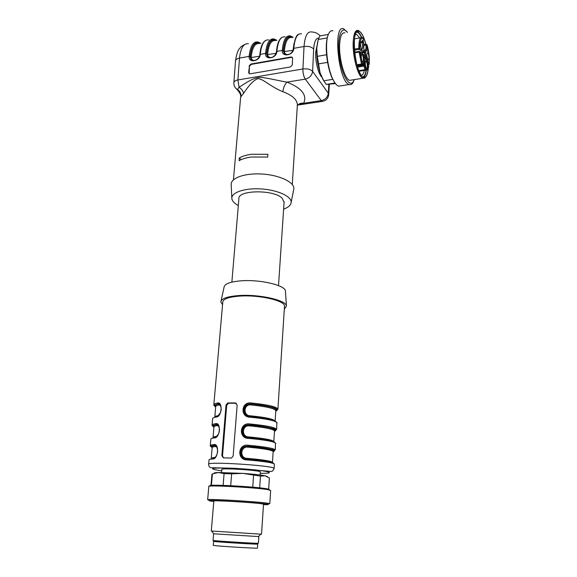 <?xml version="1.0" encoding="UTF-8"?>
<svg xmlns="http://www.w3.org/2000/svg" width="577" height="577" viewBox="0 0 577 577"><rect width="100%" height="100%" fill="white"/><g stroke="black" fill="none" stroke-linecap="round" stroke-linejoin="round"><path stroke-width="0.87" d="M221.604 472.484L221.849 469.476C219.844 467.709 260.544 470.269 260.35 471.899L260.342 472.008M219.649 404.441L218.027 403.994C214.392 404.773 213.605 405.768 215.675 406.987M220.457 405.508L218.921 404.996L218.257 404.073L219.347 404.203M218.099 416.089L217.738 416.255M248.795 416.219C241.691 414.199 243.068 404.239 250.591 404.008L251.449 404.023L250.317 403.893L251.442 404.03L251.233 404.967C243.588 403.633 242.708 415.938 250.44 415.815C265.478 417.322 273.707 419.075 275.135 421.073L275.82 410.557C274.407 408.386 266.213 406.518 251.233 404.967M250.209 403.893C241.691 403.294 241.684 416.832 250.31 416.486L250.389 417.229C239.866 417.503 241.049 401.159 251.435 403.006C267.569 404.672 276.397 406.684 277.919 409.05C278.006 409.728 277.263 409.547 275.691 408.509C273.058 407.009 264.908 405.487 251.24 403.936L251.435 403.006M212.134 447.305C210.619 446.555 211.478 445.971 214.709 445.574L215.445 445.646L214.334 445.48L213.807 444.586C219.577 443.021 218.243 459.725 212.574 458.982C210.035 459.205 208.86 459.53 209.033 459.97L208.665 464.175M215.848 445.913L214.478 445.516C210.829 445.956 210.057 446.612 212.156 447.471L212.019 446.742C211.968 446.18 212.913 445.797 214.86 445.603M246.206 458.989C238.928 457.446 239.267 447.406 246.588 446.331M273.159 451.697L273.202 450.594C271.226 448.92 262.939 447.478 248.326 446.259L246.624 446.302L248.341 446.252L248.132 447.175C240.357 445.862 239.448 458.549 247.302 458.362C262.585 459.681 270.974 460.987 272.474 462.292L273.173 451.459C271.695 449.973 263.343 448.545 248.132 447.175M273.188 451.539C278.713 450.356 266.697 447.673 248.117 446.194L246.069 446.23C238.041 446.807 239.073 459.595 247.165 459.119L247.244 459.927C236.556 460.266 237.782 443.417 248.326 445.264C264.72 446.735 273.714 448.286 275.308 449.916L248.132 446.18L248.326 445.264M247.504 437.445C240.313 435.649 241.172 425.653 248.593 424.989L248.132 424.881C239.866 424.896 240.4 438.058 248.745 437.64L248.831 438.419C238.222 438.722 239.426 422.126 249.891 423.972C266.156 425.545 275.063 427.333 276.628 429.331C276.614 429.793 276.066 429.75 274.977 429.201C274.061 428.437 262.528 425.848 249.697 424.903L249.891 423.972M274.486 431.149L274.63 429.836C272.532 427.925 264.288 426.309 249.891 424.989L248.622 424.982L249.906 424.982L249.697 425.913C241.987 424.585 241.092 437.085 248.882 436.926C264.042 438.347 272.351 439.876 273.815 441.535L274.508 430.86C273.058 429.021 264.793 427.377 249.697 425.913M274.486 431.185C280.047 429.62 268.154 426.461 249.682 424.91L248.29 424.874M213.93 426.893C212.401 425.97 213.259 425.227 216.498 424.672L217.414 424.773M217.767 425.025L216.151 424.578L215.603 423.677C221.352 421.938 220.032 438.383 214.384 437.856C211.86 438.195 210.677 438.65 210.843 439.212L210.288 445.574M261.013 461.275L261.114 459.768M261.879 448.661L261.944 447.709M262.485 439.905L262.578 438.484M263.4 426.518L263.465 425.552M263.927 418.852L264.021 417.517M284.461 306.748L284.504 306.077C284.951 300.667 259.484 294.739 240.111 296.073C228.773 296.91 222.996 298.951 222.772 302.189L213.851 404.65M253.541 416.118L253.44 417.517M252.95 424.261L252.885 425.206M252.012 437.215L251.904 438.686M251.334 446.511L251.269 447.449M250.461 458.628L250.346 460.179M226.025 405.076L227.706 402.97L235.315 402.934L237.154 405.068L233.151 456.01L231.471 458.037L223.386 457.893L221.842 455.722L226.025 405.076L226.696 405.306L228.506 403.251L236.281 403.229M217.37 403.071L217.955 403.979C211.175 406.359 214.947 405.155 213.822 405.018C213.678 404.246 214.86 403.597 217.37 403.071C223.09 401.159 221.792 417.359 216.173 417.048L216.974 416.32M285.464 291.443L285.442 291.104C285.615 285.399 260.472 279.326 241.345 280.804C230.209 281.713 224.446 283.862 224.064 287.245L221.07 300.884M284.302 309.236L286.423 306.062C286.654 300.343 259.708 294.119 239.239 295.532C227.324 296.412 221.193 298.547 220.832 301.937L222.556 304.699M216.187 436.674L216.606 436.342M218.611 426.086L217.161 425.595C214.875 425.97 213.8 426.453 213.937 427.045L213.043 437.453M267.021 440.612L266.711 439.176M266.192 461.975L265.528 460.403M214.334 457.864L214.961 457.373M216.728 446.966L215.38 446.497C213.079 446.771 212.011 447.146 212.163 447.622L211.247 458.246M268.096 419.587L268.024 418.282M214.781 417.056C214.925 416.5 216 416.039 218.012 415.671L218.221 415.62M273.173 451.402C275.95 449.8 267.678 448.084 248.341 446.252L246.119 446.245M274.522 430.99C277.227 428.949 269.019 426.944 249.906 424.982L248.189 424.896M250.526 416.558L250.44 415.815M248.968 437.705L248.882 436.926M247.389 459.169L247.302 458.362M217.414 416.176C220.19 413.731 221.453 411.17 221.186 408.502C220.58 404.794 219.498 403.287 217.962 403.979L218.257 404.073C215.012 404.78 214.154 405.681 215.69 406.771L214.81 416.969M215.192 437.114L214.384 437.856M213.937 427.088C211.846 426.042 212.617 425.213 216.267 424.6L217.37 424.773M216.613 424.694L217.161 425.595M213.389 458.21L212.574 458.982M214.868 445.61L215.38 446.497M223.515 457.893L222.527 455.88L226.696 405.306M249.733 460.129L249.848 458.571M250.663 447.399L250.728 446.454M251.298 438.635L251.406 437.157M252.279 425.148L252.351 424.203M252.841 417.459L252.942 416.06M231.867 282.124L238.885 198.856C237.255 189.876 274.017 189.335 282.283 198.351L284.072 202.419M316.939 45.972L315.706 52.211C315.107 60.837 318.179 73.409 321.692 77.022M297.306 105.858L297.386 104.675C296.96 99.453 292.128 95.133 282.889 91.721C283.379 87.589 284.742 84.393 286.978 82.129C301.8 88.072 307.353 95.118 303.639 103.276L297.35 105.23M239.282 92.082L237.493 89.457L239.066 87.271C244.367 84.011 253.7 76.929 261.237 77.441C266.682 77.751 280.53 81.141 286.978 82.129L305.291 79.136C309.517 78.046 311.962 75.472 312.626 71.411L328.291 93.236L328.702 94.866M248.427 43.722C243.624 43.203 240.645 47.999 239.484 58.097L237.875 79.943L239.066 87.271C241.691 89.074 243.177 91.116 243.523 93.416L240.645 97.03C241.027 95.378 240.183 93.279 238.113 90.733L236.419 88.865L237.493 89.457C240.09 91.274 241.251 93.741 240.977 96.857M282.889 91.721C278.929 90.156 274.674 87.877 270.115 84.884C265.593 82.194 261.367 78.595 257.681 78.681C251.774 81.105 246.451 89.146 243.523 93.416M297.321 105.678L297.97 104.877C299.492 103.449 301.374 102.915 303.639 103.276L321.281 100.6L322.24 101.401L322.969 101.292M292.474 57.65L291.277 57.368L251.168 64.408L249.423 66.312L249.141 73.604M249.105 65.966L250.858 64.054L290.988 57L292.214 57.303L292.611 58.349L292.258 64.985L290.455 66.939L250.187 73.813L249.127 73.589L248.658 72.464L249.423 66.312M293.116 50.004L293.989 43.549M284.447 53.776L283.401 50.863C284.526 39.784 287.526 35.305 292.388 37.404M291.861 37.505C287.772 36.906 285.276 41.45 284.36 51.122L284.389 51.836C284.735 53.531 285.81 54.469 287.613 54.635M293.426 48.684L293.823 48.324C293.729 55.486 281.554 57.621 282.29 50.401L283.257 50.661L284.519 53.849M275.496 40.534C271.24 39.986 268.63 44.516 267.649 54.123L267.663 54.829C267.995 56.517 269.048 57.448 270.822 57.613M267.367 56.431L266.682 53.863C267.894 42.864 271.031 38.385 276.08 40.426M276.282 52.803L276.924 47.804M259.398 43.52C254.984 43.008 252.257 47.523 251.211 57.073L251.219 57.765C251.536 59.453 252.567 60.376 254.313 60.542M250.973 59.46L250.252 56.813C251.536 45.893 254.803 41.421 260.039 43.405M276.534 40.347C271.176 37.693 267.843 42.128 266.538 53.661L267.815 56.885M267.649 54.123L265.571 53.409C266.624 43.196 269.416 38.378 273.952 38.962L276.873 40.282M285.038 36.892C280.624 36.279 277.912 41.104 276.91 51.367C276.765 58.479 264.8 60.578 265.571 53.409L260.285 54.361C260.09 61.414 248.326 63.484 249.134 56.366L250.093 56.611L251.392 59.864M293.13 37.267L290.303 35.911C285.94 35.284 283.271 40.116 282.29 50.401L276.91 51.367L276.534 51.865M259.917 54.685L260.285 54.361C261.359 44.169 264.187 39.359 268.774 39.928M283.624 209.119C288.457 207.367 290.974 205.087 291.169 202.282C291.536 196.36 277.508 189.912 261.107 188.924C244.698 187.85 231.06 192.552 231.846 198.546C232.17 201.048 234.327 203.392 238.323 205.571M293.578 190.23L293.888 188.672C294.342 182.152 279.535 175.076 262.153 174.03C244.771 172.884 230.346 178.127 231.197 184.727L231.831 198.127M267.663 157.059L251.348 157.023C246.206 157.701 242.116 158.927 239.073 160.695L239.311 157.961C242.347 156.187 246.429 154.953 251.572 154.268L267.865 154.297L267.663 157.059M241.107 159.656L239.311 157.961M301.576 33.812C297.335 33.156 294.753 37.988 293.823 48.324L304.029 46.492C308.378 45.972 311.587 46.845 313.65 49.103L312.626 71.411C310.541 69.298 307.303 68.483 302.911 68.973L304.029 46.492C304.908 36.113 307.411 31.266 311.544 31.951C315.143 32.124 317.999 33.444 320.112 35.918M328.854 84.372L328.291 93.236C327.686 97.145 325.349 99.605 321.281 100.6L305.291 79.136C303.668 76.553 302.875 73.164 302.911 68.973L237.875 79.943C235.315 80.441 233.981 81.393 233.865 82.799M260.869 43.246L257.869 41.962C253.166 41.421 250.259 46.218 249.134 56.366L239.484 58.097C236.952 58.623 235.618 59.633 235.488 61.119M263.501 504.651C268.449 504.738 269.56 504.55 266.848 504.103L265.694 503.945C255.936 502.56 214.694 500.035 209.848 500.519C208.008 500.648 209.321 500.966 213.786 501.463M267.165 503.923L269.798 503.663L267.079 503.137C256.888 501.658 213.54 499.011 208.513 499.545L207.662 499.754L209.328 500.136M261.287 503.721C251.601 502.365 211.247 500.079 213.822 501.024L211.297 531.006L259.239 534.064L261.532 534.165L263.538 504.147L261.287 503.721M258.301 536.567L213.8 533.797M258.395 543.238L256.296 543.26C247.331 543.036 210.634 540.613 213.05 540.411L213.598 533.812M270.649 490.5L267.959 489.678C256.13 487.493 205.549 484.795 208.809 486.49L207.67 499.675M268.702 489.743C269.935 489.527 269.264 489.202 266.697 488.755C253.967 486.411 201.337 483.887 211.052 486.043M269.394 478.044L265.074 475.78L260.479 476.119L259.672 487.846M269.409 477.893L268.666 489.166L269.401 477.893M260.479 476.119L242.715 473.364L231.637 473.854L230.706 485.675M252.74 487.176L253.577 475.376M231.637 473.854L224.078 473.587L218.279 472.527L212.386 473.933L211.406 485.372M223.119 485.358L224.078 473.587M212.386 473.933L211.932 474.28L210.98 485.423M267.454 476.638L265.074 475.78C260.523 474.914 253.072 474.106 242.715 473.364L218.279 472.527C215.12 472.635 213.75 472.88 214.154 473.27M257.436 548.056L257.436 548.1C257.522 548.684 210.749 545.741 213.274 545.315L213.605 541.363M256.455 543.895L257.71 544.111C257.804 544.565 211.095 541.63 213.605 541.334L214.882 541.313M256.448 544.003L222.361 542.149L214.868 541.414L214.932 540.678M230.612 542.733L230.685 541.853M226.509 541.579L226.444 542.438M222.361 542.149L222.426 541.284M361.93 41.695L362.269 41.032L362.219 42.193L361.815 41.717M361.397 48.518C360.214 45.244 360.106 42.986 361.072 41.739C362.479 41.768 363.315 50.04 361.801 48.987L361.397 48.518M362.32 42.684L362.306 40.556L361.808 41.796L362.205 42.705M362.226 61.342C361.036 58.075 360.928 55.81 361.916 54.548C363.33 54.599 364.123 62.843 362.608 61.782L362.226 61.342M360.928 54.397L360.704 52.803L360.827 55.45L360.466 54.389L360.877 55.789L360.841 54.411M366.186 67.913C365.017 64.689 364.924 62.46 365.883 61.205C367.26 61.256 368.025 69.377 366.554 68.331L366.186 67.913M368.14 67.632L367.737 64.732L368.018 66.167L367.542 66.946L367.967 67.66M359.904 51.706L363.611 54.721L360.012 52.038L359.067 52.074L359.219 51.403L360.012 52.038L362.356 63.427L363.676 63.614L362.991 64.451L362.161 64.076M367.773 59.337C366.626 56.135 366.525 53.921 367.462 52.687C368.811 52.731 369.59 60.787 368.148 59.77L367.773 59.337M367.845 49.11L367.751 51.67L367.693 49.139M361.7 53.041L364.534 52.557L365.472 50.026L366.345 50.596L365.421 53.091L365.537 54.526L364.743 55.14L364.534 52.557L365.421 53.091M363.972 50.61L363.099 38.169C360.841 37.685 359.731 41.126 359.781 48.497L363.762 51.512L363.972 50.632M365.537 54.526L369.121 64.256C369.669 58.176 368.977 51.771 367.044 45.049L365.926 44.984C366.157 47.473 366.006 49.153 365.472 50.026L363.957 50.293M362.45 37.555L363.099 38.169M361.31 75.284C362.666 75.125 363.676 73.503 364.325 70.416M359.738 37.945L356.514 34.295L355.468 34.252M363.373 42.691L363.005 41.53M361.426 37.447C359.774 33.906 358.158 32.132 356.572 32.11M362.933 76.907C364.419 76.38 365.457 74.188 366.056 70.336M363.661 42.958L363.027 40.917M361.685 37.411C360.207 34.093 358.728 32.139 357.235 31.569L357.149 31.54M363.625 77.253C364.916 76.272 365.811 73.95 366.316 70.286M368.371 65.612L368.386 65.129M365.818 44.191C363.784 36.748 361.512 32.435 358.995 31.245C350.246 26.895 355.057 75.342 363.51 77.21C365.998 77.859 367.571 74.88 368.22 68.274M365.868 44.184C364.433 38.789 362.774 34.916 360.899 32.572C357.163 28.843 354.913 32.016 354.155 42.107C353.211 58.32 360.697 81.256 365.277 77.239C366.878 76.114 367.881 73.063 368.299 68.093M368.429 65.756L368.443 65.114M365.984 76.604L364.7 78.083L362.883 78.248C358.101 77.123 352.388 56.142 353.196 41.825C353.701 33.589 355.36 29.795 358.18 30.43L359.601 31.367M344.895 32.86C341.952 32.254 340.206 36.048 339.651 44.234C338.764 58.472 344.649 79.28 349.626 80.354L351.775 80.015M347.412 32.399C341.534 24.248 336.809 37.382 339.355 56.431C341.743 75.45 349.77 88.663 353.586 81.083L354.249 79.619M347.448 32.391L343.704 28.85C332.554 23.686 338.49 82.381 349.258 84.502C350.794 85.021 352.107 84.3 353.196 82.352L354.278 79.619M332.987 30.833C331.256 30.336 329.799 31.338 328.616 33.841C324.353 42.027 327.087 68.692 333.311 80.116C335.086 83.542 336.845 85.562 338.576 86.182L341.195 85.771M327.484 37.317C324.505 46.802 327.354 69.233 332.749 79.222L334.126 81.609M327.339 37.866L318.244 39.517L319.874 35.962L328.378 34.396M318.244 39.517L316.766 48.086L317.285 56.358L326.575 54.743M317.285 56.358L320.026 72.594L323.719 80.794L332.814 79.33M327.577 62.366L318.295 63.939M323.719 80.794L326.272 84.401L335.461 83.593M335.028 83.009L326.272 84.401M317.711 41.638L316.766 48.086C316.427 56.257 317.516 64.422 320.026 72.594L323.863 81.061M260.256 473.335C278.857 473.522 267.274 470.45 241.265 468.755C227.518 467.882 215.625 467.774 212.855 468.466C211.745 469.079 214.709 469.858 221.741 470.803M250.339 416.486C266.415 418.087 275.07 419.941 276.304 422.039M275.784 411.112C281.331 409.18 269.553 405.566 251.233 403.943L250.259 403.9M251.449 404.023C270.454 406.136 278.576 408.422 275.799 410.896L276.08 409.432C273.938 407.261 265.723 405.465 251.442 404.03M247.187 459.119C265.117 460.684 273.895 462.148 273.505 463.526M248.774 437.64C265.658 439.22 274.392 440.893 274.977 442.653M239.001 468.611L235.228 468.329M274.392 464.297L274.118 468.488L272.762 470.861L271.24 471.481L233.44 468.236L210.713 467.709C209.437 467.298 208.744 466.18 208.65 464.37C205.073 461.153 274.666 465.531 274.118 468.488L274.089 468.712M216.173 417.048C213.656 417.496 212.473 418.065 212.624 418.758L212.084 424.968M215.82 436.904C217.89 435.339 219.058 433.377 219.325 431.033C220.01 428.343 217.911 423.511 216.159 424.578C209.566 426.273 213.144 425.465 212.055 425.271C211.903 424.622 213.086 424.088 215.603 423.677M214.204 457.943C216.022 456.948 217.161 454.777 217.63 451.438C217.356 447.197 216.26 445.213 214.334 445.48C208.124 446.562 211.146 446.086 210.266 445.819C210.1 445.3 211.283 444.881 213.807 444.586M273.996 463.742L274.407 464.081C272.784 462.711 263.732 461.326 247.244 459.927M274.061 450.781L272.712 451.041M275.712 443.569L275.734 443.295C274.147 441.549 265.182 439.919 248.831 438.419M275.316 430.442L274.421 430.687M277.018 423.143L277.039 422.811C275.496 420.691 266.61 418.83 250.389 417.229M276.448 410.449L275.813 410.665M213.014 437.676C212.913 437.164 213.988 436.746 216.238 436.428M211.232 458.441C211.067 458.023 212.141 457.712 214.442 457.496M218.921 404.996C216.635 405.472 215.56 406.071 215.69 406.771M235.315 402.934L236.116 403.222M227.893 402.948L228.716 403.236M221.842 455.722L222.527 455.88M290.988 57L291.277 57.368M293.015 50.293L283.422 51.699M284.36 51.122L283.257 50.668C284.475 39.041 287.663 34.598 292.82 37.325M266.704 54.692L276.109 53.315M260.508 43.318C254.955 40.729 251.485 45.157 250.093 56.611L251.211 57.073M250.259 57.635L259.491 56.286M259.722 55.543L260.133 52.132M318.756 38.032C315.936 38.024 314.234 41.71 313.65 49.103M235.423 87.819L236.419 88.865C234.623 87.228 233.772 85.201 233.873 82.771M368.083 66.528L367.607 66.6M365.429 57.642L364.109 57.693L364.462 56.871L365.429 57.642L368.674 66.427L365.443 57.815M368.58 66.312L368.689 66.6C368.054 68.93 367.131 69.839 365.926 69.319L365.046 69.651L363.986 66.095L363.943 57.722M365.046 57.952L364.765 65.425L363.827 65.158L357.3 66.24M366.756 70.048L365.284 70.178L365.926 69.319L364.765 65.425L363.986 66.095L357.581 67.156M363.149 64.408L357.062 65.439M363.618 63.932L363.611 54.721M363.308 52.377L363.762 51.512M361.224 52.687L363.106 52.363L359.118 49.362L359.781 48.497L358.829 48.36C358.779 40.772 359.904 37.152 362.212 37.505L362.443 37.555M368.552 65.1L369.121 64.256L368.328 64.862L364.743 55.14L363.899 55.284M354.393 50.185L359.118 49.362L358.829 48.36L354.321 49.146M356.882 64.783L361.534 64.011L362.356 63.427L361.786 64.285L361.534 64.011L359.067 52.074L354.646 52.839M368.681 66.961L368.71 66.831C367.405 69.983 366.308 71.115 365.421 70.235L359.096 71.267M354.581 52.218L359.132 51.432L354.581 52.204M367.037 44.891C368.999 51.714 369.706 58.227 369.15 64.415L369.143 64.487M366.835 44.927C367.095 47.703 366.929 49.593 366.345 50.596M366.099 44.14L366.893 44.79M364.383 45.258L365.926 44.984L366.085 44.14M363.294 38.76L363.265 39.171M363.25 38.435L363.077 38.032M358.844 70.661L365.046 69.651L365.284 70.178L359.067 71.195M361.707 64.292L356.968 65.086L362.017 64.198M260.14 475.008L260.35 471.899M284.504 306.077L277.919 409.05M276.837 422.458L276.628 429.331M275.474 442.97L275.308 449.916M285.442 291.104L286.423 306.062M267.879 419.544L267.829 418.238M266.762 440.568L266.509 439.133M265.824 461.925L265.297 460.359M219.274 404.188L218.33 404.088C216.397 404.47 215.409 404.982 215.351 405.609L215.683 406.583M213.937 427.045L213.714 426.006C213.721 425.422 214.687 424.982 216.606 424.694M228.506 403.251L227.699 402.97M284.122 201.705L278.525 285.601M292.279 184.496L297.386 104.675L297.97 104.877M300.054 104.769L297.956 104.891M284.382 53.733C287.447 55.652 292.07 54.526 293.368 48.684C294.587 39.539 296.362 34.735 298.706 34.267M267.721 56.806C269.531 58.573 275.164 57.859 276.47 51.706C277.119 43.967 278.972 39.193 282.045 37.375M251.334 59.82C252.481 61.537 259.059 60.52 259.859 54.685C260.552 47.026 262.485 42.272 265.665 40.433M291.169 202.282L293.888 188.672M240.645 97.051L233.433 179.822M329.373 84.336L328.724 94.498C328.234 98.407 326.07 100.708 322.24 101.401L300.09 104.747M235.488 61.162L233.887 82.533M235.517 60.809C236.44 54.498 237.782 50.408 239.549 48.54C241.59 46.405 240.075 46.989 245.001 44.35M266.848 504.103L268.283 503.31M209.848 500.519L208.513 499.545M258.229 536.639L260.862 534.143M213.843 533.848L211.564 531.042M258.842 536.646L258.395 543.267M270.656 490.378L269.798 503.663M257.436 548.1L257.71 544.111M256.448 544.032L256.498 543.267M357.076 65.475L363.041 64.487L363.712 63.73L363.993 56.243L363.452 54.317M363.2 38.19L364 50.617C364.159 51.786 363.878 52.377 363.164 52.399L361.274 52.723M359.788 51.569L359.219 51.403M363.546 46.939L364.412 44.919L363.027 42.46M364.383 44.443L366.02 44.155M354.48 38.89L360.856 37.75M355.382 34.505L356.514 34.295M357.235 31.569L358.995 31.245M365.277 77.239L364.7 78.083M349.626 80.354L362.883 78.248M353.586 81.083L353.196 82.352M338.576 86.182L349.258 84.502M332.749 79.222L333.311 80.116M322.435 78.587L322.983 79.467"/></g></svg>

